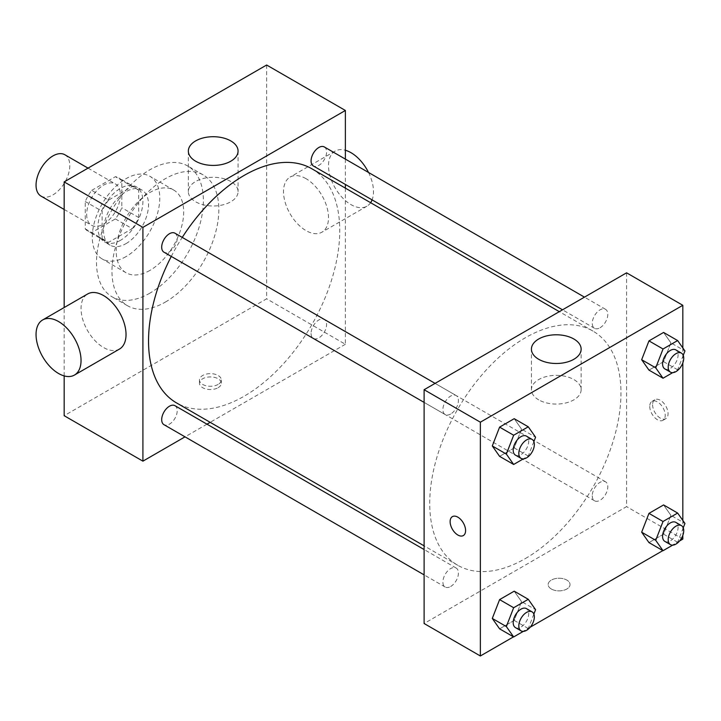 <?xml version="1.0" encoding="UTF-8"?>
<svg xmlns="http://www.w3.org/2000/svg" width="721" height="721" viewBox="0 0 721 721"><rect width="100%" height="100%" fill="white"/><g stroke="black" fill="none" stroke-linecap="round" stroke-linejoin="round"><path stroke-width="0.54" stroke-dasharray="3.6 2.7" d="M40.989 196.085A23.865 13.78 120 0 0 64.854 182.305A23.865 13.78 120 0 0 64.854 154.754M86.664 214.38A23.865 13.78 120 0 0 91.612 225.303A23.865 13.78 120 0 0 115.468 211.532A23.865 13.78 120 0 0 115.468 183.981A23.865 13.78 120 0 0 97.083 190.371A23.865 13.78 120 0 0 86.664 214.38M91.702 190.371L115.378 176.699A30.796 17.782 120 0 1 118.938 177.97A30.796 17.782 120 0 1 121.822 180.421L121.822 207.756A30.796 17.782 120 0 1 115.378 218.914L91.702 232.586A30.796 17.782 120 0 1 88.142 231.315A30.796 17.782 120 0 1 85.258 228.863L85.258 201.529A30.796 17.782 120 0 1 91.702 190.371L108.574 200.114L132.249 186.442L115.378 176.699M115.378 218.914L132.249 228.656L108.574 242.319L91.702 232.586M85.258 228.863L102.13 238.606L102.13 211.271L85.258 201.529M102.13 238.606A30.796 17.782 120 0 0 105.014 241.057A30.796 17.782 120 0 0 108.574 242.319M132.249 228.656A30.796 17.782 120 0 0 138.693 217.499L121.822 207.756M132.249 186.442A30.796 17.782 120 0 1 135.809 187.712A30.796 17.782 120 0 1 138.693 190.164L138.693 217.499M108.574 200.114A30.796 17.782 120 0 0 102.13 211.271M120.416 240.363A31.814 18.367 -60 0 1 104.509 241.932A31.814 18.367 -60 0 1 104.5 205.197A31.814 18.367 -60 0 1 136.323 186.829A31.814 18.367 -60 0 1 141.199 212.325A31.814 18.367 -60 0 1 120.416 240.363M126.04 243.608A31.814 18.367 120 0 0 146.823 215.57A31.814 18.367 120 0 0 141.947 190.074A31.814 18.367 120 0 0 117.424 198.599A31.814 18.367 120 0 0 103.536 230.621A31.814 18.367 120 0 0 110.133 245.185A31.814 18.367 120 0 0 126.04 243.608M138.693 190.164L121.822 180.421M126.04 256.595A47.721 27.551 -60 0 1 102.175 258.956A47.721 27.551 -60 0 1 102.175 203.854A47.721 27.551 -60 0 1 149.896 176.303A47.721 27.551 -60 0 1 157.214 214.543A47.721 27.551 -60 0 1 126.04 256.595M149.941 270.393A47.721 27.551 -60 0 1 126.076 272.754A47.721 27.551 -60 0 1 126.076 217.652A47.721 27.551 -60 0 1 173.797 190.101A47.721 27.551 -60 0 1 181.115 228.341A47.721 27.551 -60 0 1 149.941 270.393M149.941 293.123A75.561 43.62 -60 0 1 112.161 296.863A75.561 43.62 -60 0 1 112.161 209.622A75.561 43.62 -60 0 1 187.721 165.992A75.561 43.62 -60 0 1 199.302 226.538A75.561 43.62 -60 0 1 149.941 293.123M165.406 302.054A75.561 43.62 120 0 0 214.768 235.47A75.561 43.62 120 0 0 203.187 174.924A75.561 43.62 120 0 0 144.957 195.166A75.561 43.62 120 0 0 111.971 271.204A75.561 43.62 120 0 0 127.626 305.794A75.561 43.62 120 0 0 165.406 302.054M266.635 65.016L266.635 298.809L64.169 415.702M64.169 375.911L64.169 307.525M218.13 387.7A10.932 6.318 0 0 0 221.338 383.23A10.932 6.318 0 0 0 210.397 376.921A10.932 6.318 0 0 0 199.465 383.23A10.932 6.318 0 0 0 206.215 389.061A10.932 6.318 0 0 0 218.13 387.7M345.377 188.136L345.377 344.268L266.635 298.809M345.377 344.268L210.162 422.335M206.972 424.173L185.027 436.845M174.942 233.189A10.977 6.336 -60 0 1 176.627 241.986A10.977 6.336 -60 0 1 169.453 251.656A10.977 6.336 -60 0 1 163.964 252.197M174.942 405.68A10.977 6.336 -60 0 1 176.627 414.476A10.977 6.336 -60 0 1 169.453 424.146A10.977 6.336 -60 0 1 163.964 424.687M311.066 333.417A10.977 6.336 120 0 0 313.347 338.446A10.977 6.336 120 0 0 324.315 332.111A10.977 6.336 120 0 0 324.315 319.43A10.977 6.336 120 0 0 315.861 322.377A10.977 6.336 120 0 0 311.066 333.417M345.377 159.107L345.377 184.45M324.315 146.949A10.977 6.336 -60 0 1 326 155.745A10.977 6.336 -60 0 1 318.826 165.415A10.977 6.336 -60 0 1 313.347 165.956M311.751 168.723A135.215 78.066 -60 0 1 332.471 277.071A135.215 78.066 -60 0 1 244.14 396.217A135.215 78.066 -60 0 1 176.537 402.913M171.274 256.415A135.215 78.066 -60 0 1 182.251 237.407M119.443 349.09A31.814 18.367 60 0 1 103.536 347.513A31.814 18.367 60 0 1 82.753 319.475A31.814 18.367 60 0 1 87.629 293.979M306.01 178.664A31.814 18.367 -120 0 0 290.103 177.087A31.814 18.367 -120 0 0 290.103 213.822A31.814 18.367 -120 0 0 321.917 232.198A31.814 18.367 -120 0 0 326.793 206.702A31.814 18.367 -120 0 0 306.01 178.664M230.783 181.494A24.856 14.348 0 0 0 203.701 178.384A24.856 14.348 0 0 0 188.352 191.642A24.856 14.348 0 0 0 213.209 205.99A24.856 14.348 0 0 0 238.065 191.642A24.856 14.348 0 0 0 230.783 181.494M218.13 384.419A10.932 6.318 180 0 1 206.215 385.789A10.932 6.318 180 0 1 199.465 379.958A10.932 6.318 180 0 1 210.397 373.64A10.932 6.318 180 0 1 221.338 379.958A10.932 6.318 180 0 1 218.13 384.419M368.512 172.463A31.814 18.367 60 0 1 372.09 199.879M370.621 202.709A31.814 18.367 60 0 1 366.908 206.215A31.814 18.367 60 0 1 335.094 187.848A31.814 18.367 60 0 1 335.094 151.113A31.814 18.367 60 0 1 345.377 150.265M525.348 558.568A135.215 78.066 120 0 0 613.679 439.422A135.215 78.066 120 0 0 592.95 331.074A135.215 78.066 120 0 0 488.757 367.295A135.215 78.066 120 0 0 429.734 503.366A135.215 78.066 120 0 0 457.745 565.273A135.215 78.066 120 0 0 525.348 558.568M450.661 414.007A10.977 6.336 -60 0 1 445.172 414.557A10.977 6.336 -60 0 1 445.172 401.876A10.977 6.336 -60 0 1 456.15 395.541A10.977 6.336 -60 0 1 458.421 400.57A10.977 6.336 -60 0 1 450.661 414.007M592.274 495.778A10.977 6.336 120 0 0 594.546 500.798A10.977 6.336 120 0 0 605.523 494.462A10.977 6.336 120 0 0 605.523 481.79A10.977 6.336 120 0 0 597.069 484.728A10.977 6.336 120 0 0 592.274 495.778M450.661 586.497A10.977 6.336 120 0 0 457.835 576.827A10.977 6.336 120 0 0 456.15 568.031A10.977 6.336 120 0 0 447.687 570.969A10.977 6.336 120 0 0 442.901 582.018A10.977 6.336 120 0 0 445.172 587.038A10.977 6.336 120 0 0 450.661 586.497M600.034 327.767A10.977 6.336 120 0 0 607.208 318.096A10.977 6.336 120 0 0 605.523 309.3A10.977 6.336 120 0 0 597.069 312.238A10.977 6.336 120 0 0 592.274 323.287A10.977 6.336 120 0 0 594.546 328.316A10.977 6.336 120 0 0 600.034 327.767M626.585 272.826L626.585 506.62L424.11 623.512M682.823 539.092L626.585 506.62M679.588 540.957L662.86 550.61M530.214 627.198L513.487 636.859M551.358 589.012A10.932 6.318 0 0 0 563.281 590.382A10.932 6.318 0 0 0 570.032 584.551A10.932 6.318 0 0 0 559.09 578.233A10.932 6.318 0 0 0 548.158 584.551A10.932 6.318 0 0 0 551.358 589.012A10.932 6.318 0 0 0 563.281 590.373A10.932 6.318 0 0 0 570.032 584.542A10.932 6.318 0 0 0 559.09 578.233A10.932 6.318 0 0 0 548.158 584.542A10.932 6.318 0 0 0 551.358 589.012M670.89 342.845L663.581 332.444L670.89 342.845L663.581 361.672L648.972 370.107L663.581 361.672L670.89 342.845L684.95 350.956M521.517 601.566L514.208 591.175L521.517 601.566L514.208 620.402L499.599 628.838L514.208 620.402L521.517 601.566L535.577 609.687M682.823 347.937L682.823 362.87M682.823 520.418L682.823 535.352M670.89 515.326L663.581 504.934L670.89 515.326L663.581 534.153L648.972 542.598L663.581 534.153L670.89 515.326L684.95 523.446M521.517 429.085L514.208 418.685L521.517 429.085L514.208 447.912L499.599 456.348L514.208 447.912L521.517 429.085L535.577 437.196M652.595 404.742A10.932 6.318 -120 0 0 657.372 415.747A10.932 6.318 -120 0 0 665.798 418.676A10.932 6.318 -120 0 0 665.798 406.049A10.932 6.318 -120 0 0 654.857 399.731A10.932 6.318 -120 0 0 652.595 404.742M452.391 516.624L452.391 516.624A10.932 6.318 60 0 1 460.827 519.553A10.932 6.318 60 0 1 465.595 530.566A10.932 6.318 60 0 1 463.333 535.568L463.324 535.568M649.756 406.374A10.932 6.318 -120 0 0 654.533 417.387A10.932 6.318 -120 0 0 662.96 420.316A10.932 6.318 -120 0 0 662.96 407.689A10.932 6.318 -120 0 0 652.027 401.372A10.932 6.318 -120 0 0 649.756 406.374M538.704 399.858A24.856 14.348 180 0 1 531.422 389.71A24.856 14.348 180 0 1 556.279 375.362A24.856 14.348 180 0 1 581.135 389.71A24.856 14.348 180 0 1 565.796 402.967A24.856 14.348 180 0 1 538.704 399.858M533.873 441.585L528.268 456.032L523.293 458.898M515.47 455.14A10.977 6.336 120 0 0 526.447 448.804A10.977 6.336 120 0 0 526.447 436.133M528.268 456.032L514.208 447.912M683.247 355.345L677.641 369.792L672.675 372.658M664.852 368.9A10.977 6.336 120 0 0 675.829 362.564A10.977 6.336 120 0 0 675.829 349.892M677.641 369.792L663.581 361.672M533.873 614.076L528.268 628.514L523.293 631.389M515.47 627.63A10.977 6.336 120 0 0 526.447 621.295A10.977 6.336 120 0 0 526.447 608.614M528.268 628.514L514.208 620.402M683.247 527.835L677.641 542.273L672.675 545.148M664.852 541.39A10.977 6.336 120 0 0 675.829 535.045A10.977 6.336 120 0 0 675.829 522.374M677.641 542.273L663.581 534.153M64.169 209.469L91.612 225.303M88.034 168.137L115.468 183.981M141.947 190.074L136.323 186.829M110.133 245.185L104.509 241.932M135.809 187.712L118.938 177.97M105.014 241.057L88.142 231.315M173.797 190.101L149.896 176.303M126.076 272.754L102.175 258.956M203.187 174.924L187.721 165.992M127.626 305.794L112.161 296.863M188.352 151.068L188.352 191.642M238.065 151.068L238.065 191.642M221.338 383.23L221.338 379.958M199.465 383.23L199.465 379.958M335.094 151.113L290.103 177.087M366.908 206.215L321.917 232.198M592.95 331.074L559.325 311.661M457.745 565.273L424.11 545.851M424.11 402.399L445.172 414.557M435.087 383.383L456.15 395.541M605.523 481.79L324.315 319.43M594.546 500.798L313.347 338.446M456.15 568.031L424.11 549.537M445.172 587.038L424.11 574.88M605.523 309.3L584.47 297.142M594.546 328.316L562.515 309.814M662.96 420.316L665.798 418.676M652.027 401.372L654.857 399.731M581.135 389.71L581.135 349.135M531.422 389.71L531.422 349.135"/><path stroke-width="1.08" d="M88.034 168.137L64.854 154.754A23.865 13.78 120 0 0 46.468 161.144A23.865 13.78 120 0 0 36.05 185.162A23.865 13.78 120 0 0 40.989 196.085L64.169 209.469M185.027 436.845L142.911 461.161L64.169 415.702L64.169 375.911M64.169 307.525L64.169 181.908L266.635 65.016L345.377 110.475L345.377 159.107M210.162 422.335L206.972 424.173M424.11 402.399L163.964 252.197A10.977 6.336 -60 0 1 163.964 239.525A10.977 6.336 -60 0 1 174.942 233.189L435.087 383.383M424.11 574.88L163.964 424.687A10.977 6.336 -60 0 1 163.964 412.015A10.977 6.336 -60 0 1 174.942 405.68L424.11 549.537M345.377 184.45L345.377 188.136M142.911 461.161L142.911 227.367L345.377 110.475M562.515 309.814L313.347 165.956A10.977 6.336 -60 0 1 313.347 153.285A10.977 6.336 -60 0 1 324.315 146.949L584.47 297.142M424.11 545.851L176.537 402.913A135.215 78.066 -60 0 1 171.274 256.415M182.251 237.407A135.215 78.066 -60 0 1 311.751 168.723L559.325 311.661M42.638 319.962L87.629 293.979A31.814 18.367 60 0 1 119.443 312.355A31.814 18.367 60 0 1 119.443 349.09L74.452 375.064A31.814 18.367 -120 0 0 74.452 338.329A31.814 18.367 -120 0 0 42.638 319.962A31.814 18.367 -120 0 0 37.762 345.449A31.814 18.367 -120 0 0 58.545 373.487A31.814 18.367 -120 0 0 74.452 375.064M142.911 227.367L64.169 181.908M230.783 140.919A24.856 14.348 180 0 1 238.065 151.068A24.856 14.348 180 0 1 213.209 165.415A24.856 14.348 180 0 1 188.352 151.068A24.856 14.348 180 0 1 203.701 137.801A24.856 14.348 180 0 1 230.783 140.919M345.377 150.265A31.814 18.367 60 0 1 351.001 152.69A31.814 18.367 60 0 1 368.512 172.463M372.09 199.879A31.814 18.367 60 0 1 370.621 202.709M513.487 636.859L480.357 655.984L424.11 623.512L424.11 389.719L626.585 272.826L682.823 305.298L682.823 347.937M682.823 535.352L682.823 539.092L679.588 540.957M662.86 550.61L530.214 627.198M648.972 370.107L641.663 359.716L648.972 340.88L663.581 332.444L648.972 340.88L641.663 359.716L648.972 370.107L663.032 378.228L655.722 367.827L663.032 349L677.641 340.564L684.95 350.956L683.247 355.345M499.599 628.838L492.29 618.438L499.599 599.611L514.208 591.175L499.599 599.611L492.29 618.438L499.599 628.838L513.658 636.949L506.349 626.558L513.658 607.731L528.268 599.295L535.577 609.687L533.873 614.076M682.823 362.87L682.823 520.418M480.357 655.984L480.357 422.191L682.823 305.298M648.972 542.598L641.663 532.197L648.972 513.37L663.581 504.934L648.972 513.37L641.663 532.197L648.972 542.598L663.032 550.709L655.722 540.317L663.032 521.49L677.641 513.055L684.95 523.446L683.247 527.835M499.599 456.348L492.29 445.957L499.599 427.129L514.208 418.685L499.599 427.129L492.29 445.957L499.599 456.348L513.658 464.468L506.349 454.077L513.658 435.241L528.268 426.805L535.577 437.196L533.873 441.585M480.357 422.191L424.11 389.719M538.704 359.283A24.856 14.348 180 0 1 531.422 349.135A24.856 14.348 180 0 1 556.279 334.787A24.856 14.348 180 0 1 581.135 349.135A24.856 14.348 180 0 1 565.796 362.393A24.856 14.348 180 0 1 538.704 359.283M465.595 530.566A10.932 6.318 60 0 1 463.324 535.568A10.932 6.318 60 0 1 452.391 529.259A10.932 6.318 60 0 1 452.391 516.633A10.932 6.318 60 0 1 460.818 519.562A10.932 6.318 60 0 1 465.595 530.566M463.333 535.568A10.932 6.318 60 0 1 452.391 529.25A10.932 6.318 60 0 1 452.391 516.624M523.293 458.898L513.658 464.468M532.071 439.377L526.447 436.133A10.977 6.336 120 0 0 517.993 439.071A10.977 6.336 120 0 0 513.199 450.12A10.977 6.336 120 0 0 515.47 455.14L521.094 458.385A10.977 6.336 120 0 0 532.071 452.049A10.977 6.336 120 0 0 532.071 439.377A10.977 6.336 120 0 0 523.617 442.315A10.977 6.336 120 0 0 518.823 453.365A10.977 6.336 120 0 0 521.094 458.385M506.349 454.077L492.29 445.957M513.658 435.241L499.599 427.129M528.268 426.805L514.208 418.685M672.675 372.658L663.032 378.228M681.453 353.137L675.829 349.892A10.977 6.336 120 0 0 667.367 352.83A10.977 6.336 120 0 0 662.581 363.88A10.977 6.336 120 0 0 664.852 368.9L670.476 372.144A10.977 6.336 120 0 0 681.453 365.808A10.977 6.336 120 0 0 681.453 353.137A10.977 6.336 120 0 0 672.99 356.075A10.977 6.336 120 0 0 668.205 367.124A10.977 6.336 120 0 0 670.476 372.144M655.722 367.827L641.663 359.716M663.032 349L648.972 340.88M677.641 340.564L663.581 332.444M523.293 631.389L513.658 636.949M532.071 611.868L526.447 608.614A10.977 6.336 120 0 0 517.993 611.561A10.977 6.336 120 0 0 513.199 622.602A10.977 6.336 120 0 0 515.47 627.63L521.094 630.875A10.977 6.336 120 0 0 532.071 624.539A10.977 6.336 120 0 0 532.071 611.868A10.977 6.336 120 0 0 523.617 614.806A10.977 6.336 120 0 0 518.823 625.855A10.977 6.336 120 0 0 521.094 630.875M506.349 626.558L492.29 618.438M513.658 607.731L499.599 599.611M528.268 599.295L514.208 591.175M672.675 545.148L663.032 550.709M681.453 525.618L675.829 522.374A10.977 6.336 120 0 0 667.367 525.312A10.977 6.336 120 0 0 662.581 536.361A10.977 6.336 120 0 0 664.852 541.39L670.476 544.634A10.977 6.336 120 0 0 681.453 538.299A10.977 6.336 120 0 0 681.453 525.618A10.977 6.336 120 0 0 672.99 528.565A10.977 6.336 120 0 0 668.205 539.605A10.977 6.336 120 0 0 670.476 544.634M655.722 540.317L641.663 532.197M663.032 521.49L648.972 513.37M677.641 513.055L663.581 504.934"/></g></svg>
